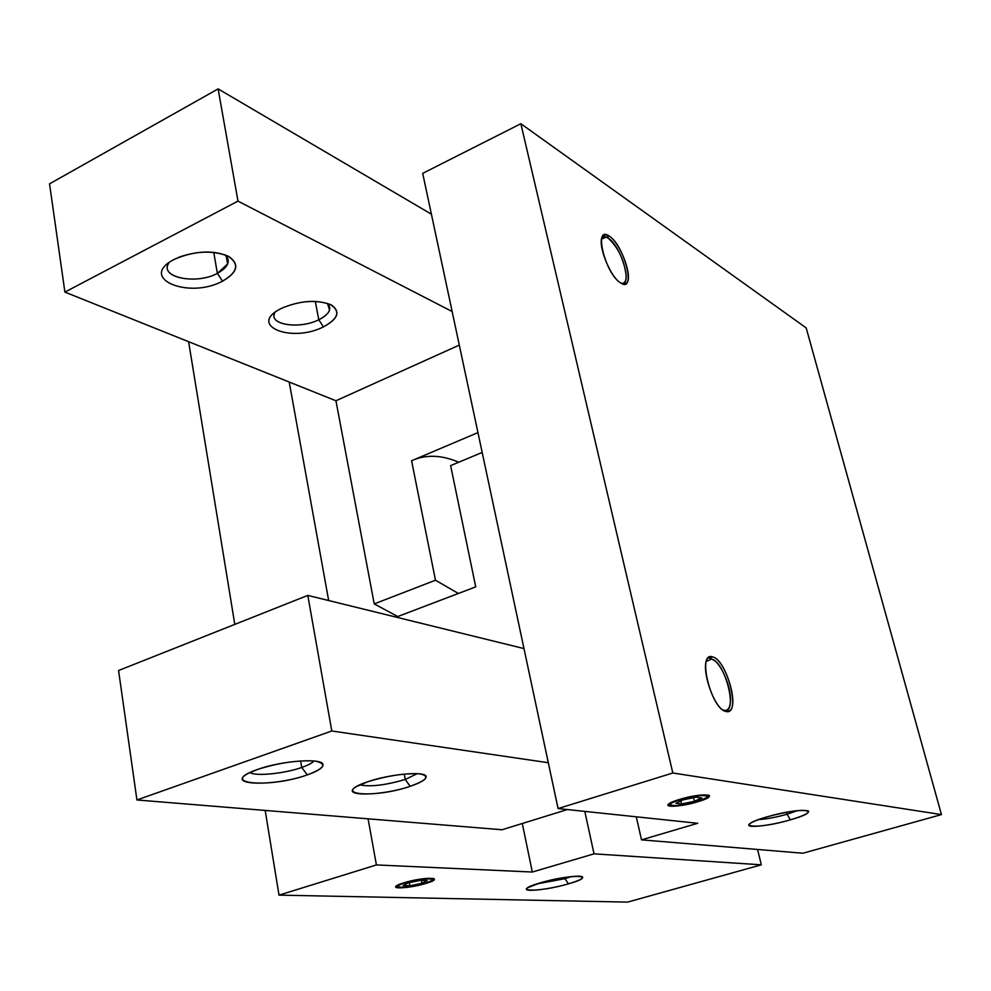<?xml version="1.0" encoding="UTF-8"?>
<svg xmlns="http://www.w3.org/2000/svg" width="991" height="991" viewBox="0 0 991 991"><rect width="100%" height="100%" fill="white"/><g stroke="black" fill="none" stroke-linecap="round" stroke-linejoin="round"><path stroke-width="1.49" d="M564.932 878.683L568.475 883.823C578.05 880.999 582.782 878.794 582.671 877.208C582.448 874.434 557.574 877.692 540.392 882.82L527.732 887.701C519.532 892.718 548.023 889.918 568.475 883.823L564.932 878.683L571.237 876.614L564.932 878.683L564.672 877.469L564.932 878.683L536.713 883.947L564.932 878.683M787.015 814.243L790.434 819.805C803.106 816.027 809.152 813.14 808.569 811.146C802.834 809.152 788.91 811.084 766.786 816.931C758.412 819.408 752.85 821.601 750.1 823.533C742.333 828.761 768.756 826.234 790.434 819.805L787.015 814.243L797.433 810.613L787.015 814.243L786.52 812.261L787.015 814.243C775.99 817.327 766.489 819.111 758.524 819.607C766.489 819.111 775.99 817.327 787.015 814.243M726.019 711.476L729.351 710.968C739.645 705.728 725.189 659.275 712.616 656.909L709.593 657.925L714.338 660.526C722.749 666.274 731.767 689.748 730.367 702.272C729.76 708.255 727.654 710.931 724.087 710.324L722.736 709.841L724.087 710.324C738.518 714.61 725.412 661.839 711.501 659.04L708.466 657.727L712.616 656.909L708.8 657.467C698.655 662.868 713.619 710.014 726.019 711.476C710.956 709.222 696.797 650.876 712.616 656.909C727.382 659.919 741.342 716.01 726.019 711.476M728.93 707.884L726.762 711.6L728.93 707.884M620.738 282.968L624.268 284.182L626.832 282.893C633.038 276.625 620.267 242.721 609.23 236.143L606.678 237.32L609.23 236.143L605.464 234.731L602.739 236.143C596.619 242.584 609.861 277.059 620.738 282.968C605.117 274.098 593.014 224.189 609.23 236.143C624.516 245.409 636.532 293.683 620.738 282.968M625.333 281.147L624.045 284.182L625.333 281.147M608.201 238.162C618.273 247.502 624.28 260.113 626.201 275.969C626.139 281.58 624.392 283.959 620.936 283.092C633.323 287.873 621.369 245.991 608.201 238.162C605.08 236.155 602.875 236.465 601.574 239.104L606.219 237.134L608.201 238.162M425.672 883.105L425.907 883.427C431.605 881.668 434.467 880.243 434.479 879.153C430.391 877.345 420.295 878.546 404.179 882.733L396.995 885.558C389.797 889.584 411.476 887.924 425.907 883.427L425.672 883.105M697.565 801.397L697.788 801.744C705.976 799.192 709.866 797.173 709.457 795.674C705.245 793.927 695.286 795.178 679.591 799.415L669.309 803.59C662.298 807.962 682.093 806.612 697.788 801.744L697.565 801.397M708.156 795.03L707.277 796.318L708.156 795.03M432.349 879.463L433.24 878.435M405.133 882.448L405.369 882.77C418.375 878.695 437.663 877.27 431.333 880.801L424.755 883.39C410.435 887.106 401.466 888.147 397.849 886.524C397.874 885.558 400.389 884.306 405.369 882.77L405.133 882.448M680.359 799.18L680.594 799.539C694.716 795.129 712.343 793.977 706.211 797.805L696.822 801.62C682.849 805.373 674.016 806.463 670.325 804.878C669.99 803.577 673.409 801.793 680.594 799.539L680.359 799.18M680.842 800.901L681.56 803.974L694.418 801.31L693.564 797.681L694.418 801.31L701.702 797.904L696.066 797.16L683.059 799.848L675.837 803.267L681.56 803.974L680.842 800.901M409.308 882.659L409.89 885.793L421.881 883.291L421.336 880.38L421.881 883.291L427.195 880.578L420.444 880.342L408.317 882.857L403.077 885.582L409.89 885.793L409.308 882.659M668.888 803.887L669.792 804.556L668.888 803.887M696.822 801.62C718.586 795.29 701.925 792.936 680.594 799.539C658.78 806.005 676.147 808.024 696.822 801.62M694.418 801.31L681.56 803.974L675.837 803.267L683.059 799.848L696.066 797.16L701.702 797.904L694.418 801.31M396.635 885.781L397.577 886.326L396.635 885.781M424.755 883.39C443.621 877.902 423.553 877.134 405.369 882.77C386.564 888.332 407.115 888.865 424.755 883.39M421.881 883.291L409.89 885.793L403.077 885.582L408.317 882.857L420.444 880.342L427.195 880.578L421.881 883.291M605.947 237.047L602.85 236.007L605.947 237.047M706.323 661.505L711.501 659.04L706.323 661.505M594.03 853.846L584.789 811.394L594.03 853.846L532.316 872.03L594.03 853.846L761.323 864.821L594.03 853.846M636.296 816.819L641.499 839.848L697.701 823.286L558.082 808.569L422.699 173.363L558.082 808.569L672.815 772.992L520.857 123.726L422.699 173.363L520.857 123.726L806.178 327.91L520.857 123.726L672.815 772.992L558.082 808.569L697.701 823.286L641.499 839.848L636.296 816.819M522.294 823.496L532.316 872.03L522.294 823.496M289.211 382.03L328.665 600.546L289.211 382.03M368.082 818.814L376.407 864.932L532.316 872.03L376.407 864.932L279.016 895.133L627.6 902.107L761.323 864.821L757.558 849.46L761.323 864.821L627.6 902.107L279.016 895.133L376.407 864.932L368.082 818.814M425.907 883.427C406.161 889.559 383.083 888.977 404.179 882.733C424.594 876.403 447.065 877.283 425.907 883.427M568.475 883.823C538.621 892.705 508.457 891.962 540.392 882.82C571.745 873.529 600.435 874.904 568.475 883.823M188.612 341.697L234.793 624.392L188.612 341.697M265.179 810.427L279.016 895.133L265.179 810.427M802.921 853.226L641.499 839.848L802.921 853.226L941.45 814.59L672.815 772.992L941.45 814.59L806.178 327.91L941.45 814.59L802.921 853.226M697.788 801.744C674.648 808.916 655.138 806.662 679.591 799.415C703.56 792.007 722.179 794.646 697.788 801.744M790.434 819.805C756.591 829.863 730.825 827.25 766.786 816.931C802.388 806.401 826.197 809.808 790.434 819.805M405.257 779.459L410.15 786.309C421.361 782.494 426.663 779.186 426.056 776.374C425.065 770.936 389.971 774.021 368.07 781.651L357.008 786.321C337.782 796.727 381.139 796.38 410.15 786.309L405.257 779.459L417.236 773.661L405.257 779.459L404.241 774.095L405.257 779.459C385.474 785.244 370.337 787.04 359.844 784.86C370.337 787.04 385.474 785.244 405.257 779.459M301.735 767.455L307.26 774.9C318.173 771.048 323.413 767.591 322.979 764.507C322.558 757.743 281.593 760.667 257.672 769.412L248.877 773.104C223.632 785.615 274.879 786.681 307.26 774.9L301.735 767.455C307.743 765.362 311.719 763.293 313.651 761.286L313.924 760.977C312.153 763.07 308.09 765.238 301.735 767.455L300.62 760.939L301.735 767.455C284.566 773.612 255.554 776.535 249.943 772.559C255.554 776.535 284.566 773.612 301.735 767.455M475.73 586.87L450.632 465.621L482.183 452.441L450.632 465.621L475.73 586.87L396.152 617.145L475.73 586.87M567.385 809.548L502.065 829.752L567.385 809.548M548.32 762.723L331.799 730.986L136.931 799.972L502.065 829.752L136.931 799.972L331.799 730.986L307.805 595.405L118.573 670.523L136.931 799.972L118.573 670.523L307.805 595.405L523.991 648.585L307.805 595.405L331.799 730.986L548.32 762.723M307.26 774.9C269.032 788.749 215.951 783.732 257.672 769.412C278.88 762.773 297.981 760.01 314.977 761.088C327.414 763.615 324.837 768.211 307.26 774.9M410.15 786.309C373.582 798.957 328.417 794.695 368.07 781.651C388.026 775.606 405.319 773.017 419.924 773.884C430.255 776.077 426.997 780.214 410.15 786.309M318.78 319.759L315.311 301.375L318.78 319.759C299.493 329.681 267.533 324.639 274.916 312.45L274.433 313.528C269.354 325.147 300.285 329.247 318.78 319.759L323.438 326.869L318.78 319.759C324.689 316.872 328.281 313.651 329.557 310.109L327.513 303.37C332.27 308.746 329.359 314.209 318.78 319.759M282.026 308.102L281.816 308.201C246.511 324.998 290.759 343.58 323.438 326.869C337.993 319.052 340.718 311.818 331.601 305.141C317.591 299.319 301.066 300.31 282.026 308.102C300.025 300.682 316.129 299.48 330.362 304.51C340.768 311.162 338.464 318.619 323.438 326.869C290.636 343.642 246.4 324.875 282.026 308.102M217.351 273.392L213.759 252.346L217.351 273.392C195.995 285.16 158.287 277.245 168.978 262.677L168.111 264.25C160.876 278.149 197.11 284.516 217.351 273.392L222.554 281.134L217.351 273.392L227.62 264.027C228.946 260.559 228.004 257.449 224.771 254.737C230.953 260.918 228.475 267.149 217.351 273.392M174.416 259.32C137.192 277.976 188.501 299.728 222.554 281.134C237.53 272.562 239.735 264.424 229.169 256.731C215.629 250.45 199.228 250.488 179.966 256.842L174.416 259.32C193.406 251.107 211.083 249.943 227.434 255.839C239.748 263.532 238.125 271.968 222.554 281.134C188.501 299.728 137.192 277.976 174.416 259.32M435.47 580.218L458.387 593.46L435.47 580.218L374.226 603.903L397.75 616.538L374.226 603.903L435.47 580.218L411.575 460.753L435.47 580.218M458.722 462.252C443.014 455.464 428.484 454.473 415.13 459.254C428.484 454.473 443.014 455.464 458.722 462.252M477.959 432.609L411.575 460.753L477.959 432.609M459.304 345.091L335.937 400.76L374.226 603.903L335.937 400.76L459.304 345.091M49.55 183.843L218.119 88.893L431.395 214.18L218.119 88.893L49.55 183.843L64.898 292.097L237.989 201.111L218.119 88.893L237.989 201.111L64.898 292.097L335.937 400.76L64.898 292.097L49.55 183.843M452.144 311.533L237.989 201.111L452.144 311.533M582.671 877.208L581.667 876.564M808.569 811.146L807.764 810.663M729.351 710.968L727.357 711.612M626.832 282.893L624.095 284.12M434.479 879.153L433.501 878.497M709.457 795.674L708.615 795.154M670.325 804.878L668.95 804.023M397.849 886.524L396.697 885.743M606.219 237.134L604.386 236.304M426.056 776.374L423.244 774.541M322.979 764.507L319.028 761.856M229.169 256.731L227.732 255.975M227.62 264.027L226.258 256.161M331.601 305.141L330.672 304.658M329.557 310.109L328.455 304.361"/></g></svg>
